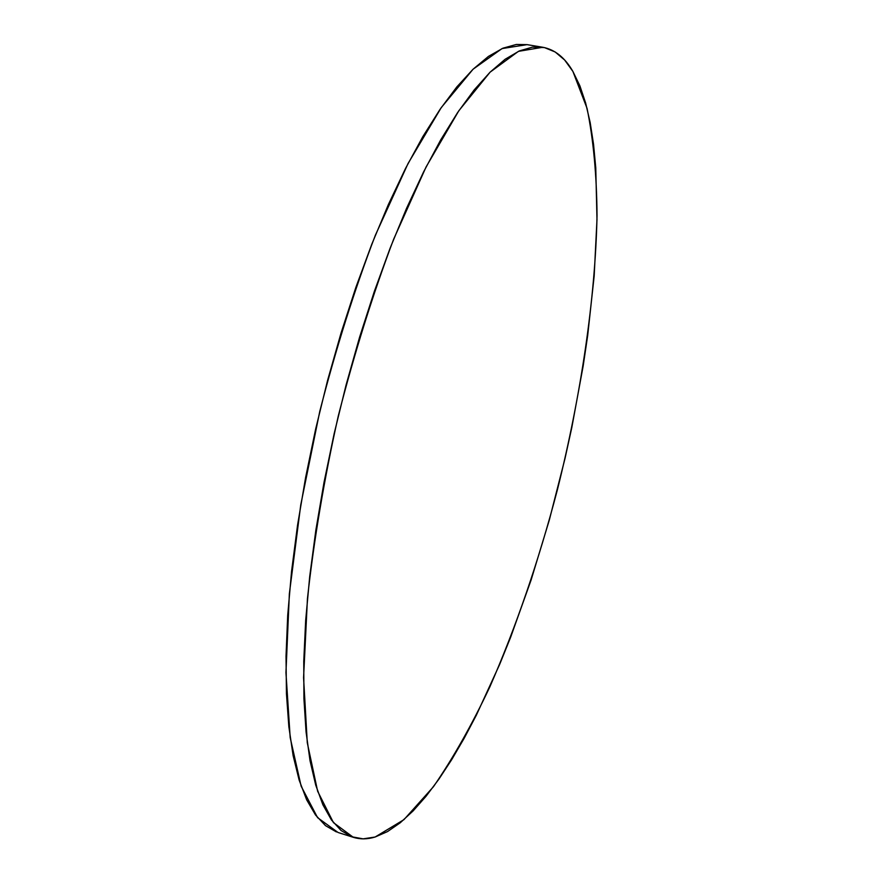 <?xml version="1.0" encoding="UTF-8"?>
<svg xmlns="http://www.w3.org/2000/svg" width="883" height="883" viewBox="0 0 883 883"><rect width="100%" height="100%" fill="white"/><g stroke="black" fill="none" stroke-linecap="round" stroke-linejoin="round"><path stroke-width="1.32" d="M542.846 47.274C554.91 49.569 564.921 57.627 572.901 71.435L587.052 108.366C593.398 139.437 596.731 175.198 597.029 215.629C595.33 299.127 580.915 395.374 557.482 489.436C538.84 560.517 516.312 626.312 489.866 686.819C471.82 725.02 453.001 758.331 433.432 786.742L403.928 819.667L375.12 837.018C367.527 839.347 360.264 839.446 353.343 837.327L333.443 822.625L317.637 791.245L307.273 742.691L303.575 677.714L307.439 598.685C313.851 540.175 324.138 479.27 338.288 415.959C354.392 353.112 372.858 294.171 393.686 239.116L426.092 166.942L458.862 110.706L490.12 72.141L518.442 51.346L542.846 47.274L527.052 44.636L502.03 48.587L473.1 69.194L441.29 107.538L408.067 163.487L375.319 235.342C354.348 290.165 335.827 348.884 319.745 411.511L300.75 504.888L289.359 593.718L285.949 672.614L290.176 737.548L301.125 786.146L317.56 817.636L338.068 832.503L353.277 837.305M375.12 837.018L387.549 831.565L400.264 822.757L413.145 810.892L426.07 796.245L438.928 779.104L451.654 759.711L464.149 738.32L476.356 715.164L499.657 664.413L510.65 637.195L531.113 579.965L549.314 520.043L564.988 458.575L571.798 427.593L583.188 365.838L587.703 335.341L594.182 275.849L596.985 219.492L595.76 167.803L593.542 144.249L590.175 122.571L585.639 103.002L579.888 85.861L572.901 71.435L564.656 60.033L555.153 51.965L544.414 47.572L532.449 47.13L519.336 50.938L505.164 59.238L490.043 72.218L474.116 90L457.582 112.605L440.65 139.978L423.586 171.92L406.644 208.123L390.131 248.145L374.337 291.423L359.569 337.262L346.103 384.911L334.193 433.509L324.05 482.206L315.86 530.131L309.712 576.456L305.673 620.396L303.763 661.301L303.918 698.608L306.059 731.875L310.043 760.782L315.728 785.142L322.924 804.866L331.456 819.976L341.125 830.561L351.754 836.775L363.145 838.85L375.12 837.018M527.118 44.647L516.378 44.448L502.946 48.19L488.454 56.402L473.012 69.282L456.798 86.942L439.988 109.426L422.814 136.655L405.529 168.443L388.399 204.481L371.743 244.337L355.849 287.428L341.026 333.101L327.538 380.562L315.661 429.006L305.606 477.548L297.527 525.341L291.545 571.533L287.703 615.396L286.026 656.224L286.434 693.486L288.851 726.731L293.134 755.649L299.127 780.031L306.655 799.799L315.507 814.976L325.496 825.638L336.434 831.952"/></g></svg>
